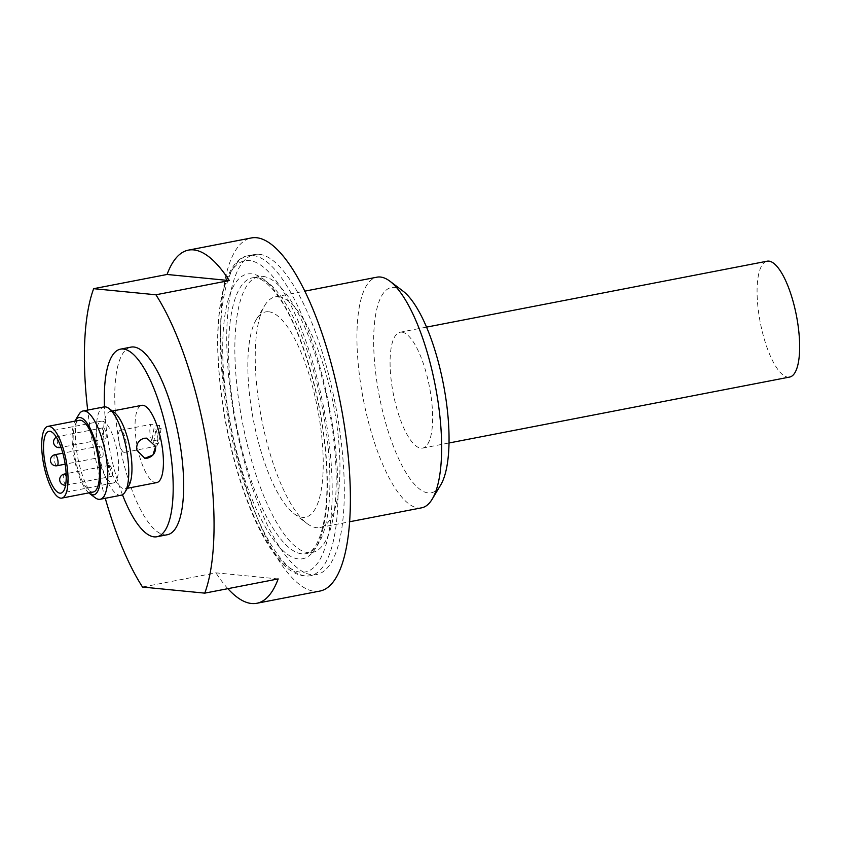 <?xml version="1.0" encoding="UTF-8"?>
<svg xmlns="http://www.w3.org/2000/svg" width="841" height="841" viewBox="0 0 841 841"><rect width="100%" height="100%" fill="white"/><g stroke="black" fill="none" stroke-linecap="round" stroke-linejoin="round"><path stroke-width="0.63" stroke-dasharray="4.21 3.15" d="M159.611 425.22L157.099 440.043L151.853 441.052L154.366 426.229L159.611 425.22A11.238 3.501 79 0 1 161.146 428.447L155.911 429.457L153.388 444.279L158.634 443.26L161.146 428.447M158.634 443.26A11.238 3.501 79 0 1 157.099 440.043M151.853 441.052A11.238 3.501 79 0 1 150.255 434.902A11.238 3.501 79 0 1 151.748 424.221A11.238 3.501 79 0 1 154.366 426.229M155.911 429.457A11.238 3.501 79 0 1 156.016 446.287A11.238 3.501 79 0 1 153.388 444.279M144.81 458.282L136.715 450.082C136.147 443.911 138.607 439.98 144.095 438.266L146.744 438.15M103.317 427.775A5.624 1.756 79 0 1 105.987 433.22A5.624 1.756 79 0 1 105.293 438.823A5.624 1.756 79 0 1 102.497 433.641A5.624 1.756 79 0 1 103.149 427.785A5.624 1.756 79 0 1 103.317 427.775M109.467 465.346A5.624 1.756 79 0 1 112.137 470.792A5.624 1.756 79 0 1 111.443 476.395A5.624 1.756 79 0 1 108.657 471.212A5.624 1.756 79 0 1 109.309 465.357A5.624 1.756 79 0 1 109.467 465.346M100.226 445.961A5.624 1.756 79 0 1 102.907 451.407A5.624 1.756 79 0 1 102.203 456.999A5.624 1.756 79 0 1 99.417 451.817A5.624 1.756 79 0 1 100.068 445.972A5.624 1.756 79 0 1 100.226 445.961M97.146 451.091A31.474 9.819 -101 0 0 113.283 482.986A31.474 9.819 -101 0 0 116.931 450.219A31.474 9.819 -101 0 0 101.319 421.183A31.474 9.819 -101 0 0 97.146 451.091M78.98 414.308A44.962 14.024 -101 0 0 77.078 453.709A44.962 14.024 -101 0 0 95.117 497.704M88.799 492.879A39.348 12.268 79 0 1 73.64 454.907A39.348 12.268 79 0 1 74.912 421.141M121.083 495.223A44.962 14.024 79 0 1 98.04 449.651A44.962 14.024 79 0 1 103.99 406.928M93.267 492.017A36.531 11.396 79 0 1 75.143 458.313A36.531 11.396 79 0 1 79.38 420.279M128.799 485.783A39.348 12.268 79 0 1 125.256 488.684A39.348 12.268 79 0 1 105.104 448.821A39.348 12.268 79 0 1 110.308 411.438A39.348 12.268 79 0 1 114.67 412.805M156.72 482.597A39.348 12.268 79 0 1 137.199 446.298A39.348 12.268 79 0 1 141.761 405.341M118.802 440.989A11.238 3.501 79 0 1 120.284 430.308A11.238 3.501 79 0 1 125.866 440.673A11.238 3.501 79 0 1 124.563 452.384A11.238 3.501 79 0 1 118.802 440.989M122.46 494.708A95.548 29.792 79 0 1 104.473 406.865M167.37 534.718A95.548 29.792 79 0 1 119.969 446.571A95.548 29.792 79 0 1 131.059 347.102M278.171 578.934L215.927 572.837L142.528 587.05M227.879 588.668A179.858 56.084 79 0 1 215.927 572.837M105.262 498.282A179.858 56.084 79 0 1 87.695 410.082M403.102 291.186A104.536 32.599 -101 0 0 375.874 374.487A104.536 32.599 -101 0 0 428.185 492.942A104.536 32.599 -101 0 0 440.631 485.089M421.625 507.827A117.467 36.626 79 0 1 418.208 507.985A117.467 36.626 79 0 1 362.345 394.135A117.467 36.626 79 0 1 376.978 277.173M278.676 296.715A117.467 36.626 79 0 1 334.55 410.566A117.467 36.626 79 0 1 319.916 527.517A117.467 36.626 79 0 1 306.87 523.417A117.467 36.626 79 0 1 261.625 419.154A117.467 36.626 79 0 1 264.705 305.535A117.467 36.626 79 0 1 275.27 296.862A117.467 36.626 79 0 1 278.676 296.715M401.861 332.153A59.017 18.407 79 0 1 429.93 389.351A59.017 18.407 79 0 1 422.571 448.106A59.017 18.407 79 0 1 393.294 393.672A59.017 18.407 79 0 1 400.148 332.227A59.017 18.407 79 0 1 401.861 332.153M319.706 591.107A179.858 56.084 79 0 1 230.466 425.189A179.858 56.084 79 0 1 251.354 237.95M259.291 254.297A162.996 50.828 79 0 1 336.81 412.269A162.996 50.828 79 0 1 316.51 574.55A162.996 50.828 79 0 1 235.627 424.19A162.996 50.828 79 0 1 254.56 254.508A162.996 50.828 79 0 1 259.291 254.297M262.907 276.395A140.51 43.816 79 0 1 329.735 412.574A140.51 43.816 79 0 1 312.232 552.474A140.51 43.816 79 0 1 242.513 422.855A140.51 43.816 79 0 1 258.828 276.573A140.51 43.816 79 0 1 262.907 276.395M268.7 311.759A104.536 32.599 79 0 1 321.02 430.203A104.536 32.599 79 0 1 293.793 513.515A104.536 32.599 79 0 1 253.53 420.721A104.536 32.599 79 0 1 256.263 319.612A104.536 32.599 79 0 1 268.7 311.759M789.573 377.073A59.017 18.407 79 0 1 760.296 322.629A59.017 18.407 79 0 1 767.15 261.194M60.846 446.844A5.624 1.756 -101 0 0 60.636 440.716A5.624 1.756 -101 0 0 58.229 436.511A5.624 1.756 -101 0 0 58.061 436.511A5.624 1.756 -101 0 0 57.325 441.851A5.624 1.756 -101 0 0 60.195 447.549M64.221 474.082A5.624 1.756 -101 0 0 63.474 479.423A5.624 1.756 -101 0 0 66.355 485.12A5.624 1.756 -101 0 0 67.312 482.03A5.624 1.756 -101 0 0 66.208 476.469M54.98 454.697A5.624 1.756 -101 0 0 54.234 460.038A5.624 1.756 -101 0 0 57.114 465.735M253.004 255.517A162.996 50.828 79 0 1 330.513 413.488A162.996 50.828 79 0 1 310.213 575.77A162.996 50.828 79 0 1 226.692 410.597A162.996 50.828 79 0 1 248.263 255.717A162.996 50.828 79 0 1 253.004 255.517M223.948 411.554A158.497 49.419 79 0 1 278.497 284.121A158.497 49.419 79 0 1 322.692 553.998A158.497 49.419 79 0 1 223.948 411.554M228.3 411.974A145.009 45.214 79 0 1 278.203 295.391A145.009 45.214 79 0 1 318.634 542.298A145.009 45.214 79 0 1 228.3 411.974M233.945 411.312A140.51 43.816 79 0 1 252.542 277.793A140.51 43.816 79 0 1 256.621 277.614A140.51 43.816 79 0 1 323.449 413.793A140.51 43.816 79 0 1 305.945 553.693A140.51 43.816 79 0 1 233.945 411.312M103.149 427.785L58.061 436.511A5.624 5.624 0 0 0 56.347 437.152M105.293 438.823L61.036 447.391M65.556 485.215A5.624 5.624 0 0 0 66.355 485.12L111.443 476.395M109.309 465.357L66.134 473.714M100.068 445.972L62.833 453.173M102.203 456.999L65.167 464.169M101.319 421.183L48.883 431.338M113.283 482.986L60.846 493.141M125.256 488.684L127.296 488.295M110.308 411.438L112.337 411.039M124.563 452.384L156.016 446.287M120.284 430.308L151.748 424.221M319.916 527.517L349.551 521.777M275.27 296.862L304.905 291.133M254.56 254.508L248.263 255.717C239.159 256.778 231.475 265.682 225.22 282.439C215.653 313.672 215.149 356.679 223.706 411.47C233.577 472.863 255.832 533.215 278.865 559.58C289.115 571.88 299.564 577.283 310.213 575.77L316.51 574.55M258.828 276.573L252.542 277.793C258.723 276.71 266.029 281.262 274.46 291.459C296.431 317.646 318.623 384.358 324.763 444.574C327.79 473.21 327.738 497.609 324.573 517.772C319.475 547.092 310.318 553.483 305.945 553.693L312.232 552.474M293.793 513.515L306.87 523.417M256.263 319.612L264.705 305.535M422.571 448.106L448.989 442.997M400.148 332.227L426.566 327.117"/><path stroke-width="1.26" d="M147.354 458.156L144.789 458.282L136.757 450.082C136.189 443.922 138.649 439.98 144.137 438.266L146.786 438.15L155.596 446.424C155.879 452.563 153.136 456.474 147.354 458.156M146.786 438.15L155.627 446.434L152.936 455.034L144.81 458.282M44.72 461.246A31.474 9.819 79 0 1 48.883 431.338A31.474 9.819 79 0 1 64.505 460.374A31.474 9.819 79 0 1 60.846 493.141A31.474 9.819 79 0 1 44.72 461.246M89.43 493.404L95.117 497.704A44.962 14.024 -101 0 0 100.111 499.281A44.962 14.024 -101 0 0 106.061 456.547A44.962 14.024 -101 0 0 83.028 410.986A44.962 14.024 -101 0 0 78.98 414.308L75.312 420.426A39.348 12.268 79 0 1 98.365 453.814A39.348 12.268 79 0 1 89.43 493.404A39.348 12.268 79 0 1 88.799 492.879M74.912 421.141A39.348 12.268 79 0 1 75.312 420.426M83.028 410.986L103.99 406.928A44.962 14.024 79 0 1 108.983 408.505A44.962 14.024 79 0 1 127.033 452.49A44.962 14.024 79 0 1 125.13 491.901A44.962 14.024 79 0 1 121.083 495.223L100.111 499.281M47.926 426.366L79.38 420.279A36.531 11.396 79 0 1 98.103 457.304A36.531 11.396 79 0 1 93.267 492.017L61.813 498.103A36.531 11.396 79 0 1 43.679 464.4A36.531 11.396 79 0 1 47.926 426.366A36.531 11.396 79 0 1 66.649 463.391A36.531 11.396 79 0 1 61.813 498.103M108.983 408.505L114.67 412.805A39.348 12.268 79 0 1 130.471 451.302A39.348 12.268 79 0 1 128.799 485.783L125.13 491.901M112.337 411.039L141.761 405.341A39.348 12.268 79 0 1 161.924 445.215A39.348 12.268 79 0 1 156.72 482.597L127.296 488.295M104.473 406.865A95.548 29.792 79 0 1 120.578 349.131A95.548 29.792 79 0 1 169.535 445.961A95.548 29.792 79 0 1 156.889 536.747A95.548 29.792 79 0 1 122.46 494.708M120.578 349.131L131.059 347.102A95.548 29.792 79 0 1 180.016 443.932A95.548 29.792 79 0 1 167.37 534.718L156.889 536.747M167.065 274.471L229.309 280.568L155.911 294.781L93.666 288.684L167.065 274.471A179.858 56.084 79 0 1 188.437 250.124A179.858 56.084 79 0 1 193.661 249.893A179.858 56.084 79 0 1 229.309 280.568M105.262 498.282A179.858 56.084 79 0 0 142.528 587.05L204.762 593.136L278.171 578.934A179.858 56.084 79 0 1 256.799 603.281A179.858 56.084 79 0 1 227.879 588.668M87.695 410.082A179.858 56.084 79 0 1 93.666 288.684M155.911 294.781A179.858 56.084 79 0 1 204.762 593.136M432.19 499.155L440.631 485.089A104.536 32.599 -101 0 0 443.365 383.98A104.536 32.599 -101 0 0 403.102 291.186L390.014 281.283A117.467 36.626 79 0 1 435.26 385.546A117.467 36.626 79 0 1 432.19 499.155A117.467 36.626 79 0 1 421.625 507.827L349.551 521.777M304.905 291.133L376.978 277.173A117.467 36.626 79 0 1 380.395 277.025A117.467 36.626 79 0 1 390.014 281.283M188.437 250.124L251.354 237.95A179.858 56.084 79 0 1 256.579 237.719A179.858 56.084 79 0 1 342.108 412.037A179.858 56.084 79 0 1 319.706 591.107L256.799 603.281M426.566 327.117L767.15 261.194A59.017 18.407 79 0 1 768.863 261.12A59.017 18.407 79 0 1 796.932 318.319A59.017 18.407 79 0 1 789.573 377.073L448.989 442.997M56.347 437.152A5.624 5.624 0 0 0 60.195 447.549A5.624 1.756 -101 0 0 60.846 446.844M66.208 476.469A5.624 1.756 -101 0 0 64.379 474.072A5.624 1.756 -101 0 0 64.221 474.082A5.624 5.624 0 0 0 59.743 480.505A5.624 5.624 0 0 0 65.556 485.215M55.138 454.687A5.624 1.756 -101 0 0 54.98 454.697A5.624 5.624 0 0 0 50.502 461.12A5.624 5.624 0 0 0 57.114 465.735A5.624 1.756 -101 0 0 57.819 460.132A5.624 1.756 -101 0 0 55.138 454.687M61.036 447.391L60.195 447.549M66.134 473.714L64.221 474.082M62.833 453.173L54.98 454.697M65.167 464.169L57.114 465.735"/></g></svg>
